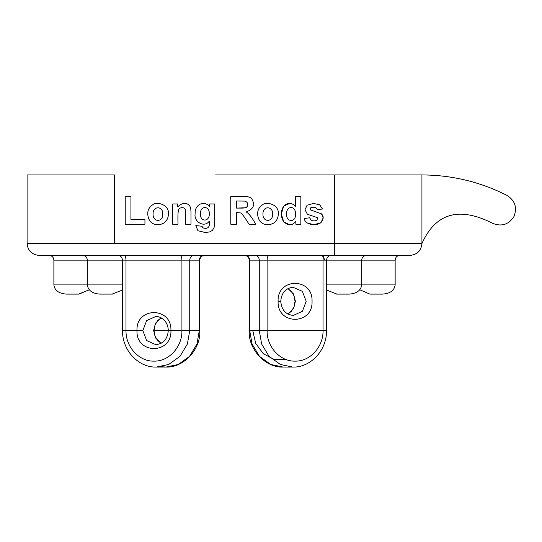 <?xml version="1.0" encoding="UTF-8"?>
<svg xmlns="http://www.w3.org/2000/svg" width="542" height="542" viewBox="0 0 542 542"><rect width="100%" height="100%" fill="white"/><g stroke="black" fill="none" stroke-linecap="round" stroke-linejoin="round"><path stroke-width="0.81" d="M507.129 195.486C515.083 200.682 517.359 207.715 513.938 216.583C508.748 224.544 501.723 226.827 492.847 223.412C501.723 226.827 508.748 224.544 513.938 216.583C517.359 207.715 515.083 200.682 507.129 195.486C480.354 181.895 451.953 175.046 421.933 174.937L421.933 243.534C435.639 212.992 459.277 206.285 492.847 223.412C501.723 226.827 508.748 224.544 513.938 216.583C517.359 207.715 515.083 200.682 507.129 195.486C515.083 200.682 517.359 207.715 513.938 216.583C508.748 224.544 501.723 226.827 492.847 223.412C501.723 226.827 508.748 224.544 513.938 216.583C517.359 207.715 515.083 200.682 507.129 195.486C480.354 181.895 451.953 175.046 421.933 174.937L334.495 174.937L334.495 255.39L38.956 255.39C31.782 254.665 27.832 250.709 27.1 243.534C27.832 250.709 31.782 254.665 38.956 255.39L38.956 255.39C31.809 254.638 27.852 250.682 27.1 243.534L27.1 209.239L27.1 243.534L421.933 243.534L421.933 174.937L215.621 174.937M304.313 218.487L309.678 217.789C310.891 220.892 313.364 221.678 317.104 220.133L317.429 217.647L307.409 214.286L305.004 209.693L307.084 205.235L313.527 203.433L319.699 204.829L322.483 208.968L317.463 209.835C316.467 207.274 314.191 206.61 310.634 207.837L310.552 209.93L321.501 213.873C323.947 216.346 323.73 219.286 320.85 222.701C315.173 226.827 304.557 224.205 304.313 218.487M300.851 224.192L295.837 224.192L295.837 221.244C293.364 224.049 290.214 227.227 283.744 221.888C280.505 216.583 280.485 211.333 283.683 206.123C287.694 202.498 291.63 202.532 295.485 206.231L295.485 196.333L300.851 196.333L300.851 224.192M257.592 213.785C257.667 209.869 259.333 206.854 262.606 204.754C265.912 201.367 279.157 204.063 278.358 214.015C277.883 220.662 274.428 224.225 267.992 224.713C261.556 224.584 258.087 220.946 257.592 213.785M230.77 224.192L230.77 196.333C244.767 196.353 250.628 195.737 252.233 199.761C255.194 205.269 253.182 209.327 246.197 211.929C249.029 213.636 252.193 217.721 255.688 224.192L248.995 224.192C244.408 216.746 241.549 212.986 240.418 212.911L236.481 212.6L236.481 224.192L230.77 224.192M195.818 225.58L202.051 226.271L202.728 227.769C207.898 229.666 210.486 226.61 209.314 221.055C204.591 228.209 193.677 221.881 195.127 213.927C194.544 203.88 204.727 200.1 209.659 206.773L209.659 203.948L214.679 203.948L214.679 222.173L214.097 227.545L212.45 230.343L209.632 231.929L205.167 232.498L197.932 230.729L195.818 225.58M190.974 224.192L185.608 224.192C185.845 206.583 185.452 208.426 182.349 207.586C178.135 208.128 177.674 209.016 177.993 224.192L172.634 224.192L172.634 203.948L177.647 203.948L177.647 206.902C185.012 200.33 188.25 204.605 189.646 205.703L190.682 207.959L190.974 211.576L190.974 224.192M147.715 213.785C147.79 209.869 149.457 206.854 152.729 204.754C156.035 201.367 169.273 204.063 168.481 214.015C168.006 220.662 164.551 224.225 158.115 224.713C151.672 224.584 148.21 220.946 147.715 213.785C148.21 220.946 151.672 224.584 158.115 224.713C164.551 224.225 168.006 220.662 168.481 214.015M125.222 224.192L125.222 196.678L130.934 196.678L130.934 219.524L144.944 219.524L144.944 224.192L125.222 224.192M317.463 209.835C316.467 207.274 314.191 206.61 310.634 207.837L310.024 208.941L310.552 209.93L321.501 213.873L323.174 217.884L320.85 222.701L313.987 224.713L307.456 223.04M305.004 209.693L307.084 205.235M317.741 203.934L319.699 204.829L322.483 208.968M315.485 220.784L317.104 220.133L317.429 217.647M309.678 217.789L311.067 220.113M291.63 224.402L289.618 224.713L283.744 221.888L281.298 213.995L283.683 206.123L289.706 203.433L290.797 203.507M286.664 213.697C286.257 205.757 295.932 205.066 295.485 214.212C296.176 222.938 285.614 222.308 286.664 213.697C285.614 222.308 296.176 222.938 295.485 214.212C295.932 205.066 286.257 205.757 286.664 213.697M262.958 214.07C262.565 205.682 273.06 205.736 272.646 214.036C273.06 222.484 262.565 222.43 262.958 214.07C262.565 222.43 273.06 222.484 272.646 214.036C273.06 205.736 262.565 205.682 262.958 214.07M236.481 201.007L244.889 201.102C247.64 202.159 248.399 203.982 247.166 206.577L245.607 207.755L236.481 208.101L240.601 208.101C245.086 208.155 247.274 207.647 247.166 206.577C248.399 203.982 247.64 202.159 244.889 201.102L236.481 201.007L236.481 208.101M202.051 226.271L202.728 227.769L205.032 228.345M200.493 213.731C199.984 205.533 209.7 205.445 209.314 213.866C209.53 221.969 199.998 222.315 200.493 213.731C199.998 222.315 209.53 221.969 209.314 213.866C209.7 205.445 199.984 205.533 200.493 213.731M185.608 224.192L185.269 209.612L184.172 208.114L182.349 207.586L180.561 207.959M153.081 214.07C152.681 205.682 163.183 205.736 162.769 214.036C163.183 222.484 152.681 222.43 153.081 214.07C152.681 222.43 163.183 222.484 162.769 214.036C163.183 205.736 152.681 205.682 153.081 214.07M27.1 209.239L27.1 174.937L27.1 209.239M122.959 260.133L125.995 260.133L125.995 330.566C125.609 346.9 139.016 361.555 153.962 361.135C168.901 361.555 182.315 346.9 181.929 330.566L170.933 330.566C171.983 306.63 135.934 306.63 136.984 330.566L122.959 330.566M161.137 343.296L157.661 340.525L154.917 335.877L153.996 330.566L168.284 330.566C167.566 339.116 163.393 343.818 155.75 344.671L156.089 344.665M326.067 330.566L323.039 330.566C323.425 346.9 310.017 361.555 295.072 361.135C280.126 361.555 266.718 346.9 267.104 330.566L323.039 330.566L323.039 260.133L267.104 260.133L267.104 330.566L249.212 330.566C248.1 349.427 265.688 367.971 283.107 367.063L292.68 367.063C309.387 367.815 326.636 351.758 326.575 330.566L326.575 260.133L361.697 260.133L361.697 284.909L326.575 284.909M124.558 260.133L87.337 260.133C87.045 257.26 85.467 255.682 82.594 255.39C85.453 255.695 87.032 257.274 87.337 260.133L87.337 284.909C88.116 290.451 92.255 293.513 99.742 294.103L112.56 294.096M122.458 290.024L112.153 294.103L122.458 290.024M336.88 294.103L326.575 290.024L336.88 294.103L349.292 294.103L336.467 294.096M382.74 294.103L370.328 294.103L382.74 294.103C390.226 293.513 394.366 290.451 395.152 284.909L357.916 284.909M369.915 294.096L359.813 289.787M79.118 294.096L89.22 289.787L78.705 294.103L66.293 294.103C58.807 293.513 54.667 290.451 53.882 284.909L91.11 284.909M361.704 284.909C360.918 290.451 356.778 293.513 349.292 294.103M27.1 174.937L114.538 174.937L114.538 243.534M404.149 174.937L233.406 174.937M49.146 255.39C52.005 255.695 53.59 257.274 53.888 260.133L53.888 284.909M399.888 255.39C397.029 255.695 395.443 257.274 395.145 260.133L395.145 284.909M334.495 243.534L334.495 255.39L410.233 255.39M421.933 243.534L421.933 243.534C421.175 250.682 417.225 254.638 410.077 255.39C417.252 254.665 421.202 250.709 421.933 243.534C421.202 250.709 417.252 254.665 410.077 255.39M366.439 255.39C363.58 255.695 362.002 257.274 361.697 260.133L395.145 260.133M155.845 316.46L146.631 320.593L142.851 330.566L136.984 330.566C135.934 354.502 171.983 354.502 170.933 330.566L168.657 330.566M162.742 318.865L160.845 317.998M165.927 367.063L156.353 367.063L168.643 364.502L179.964 356.372L187.397 344.001L189.741 330.566L199.314 330.566L199.314 260.133L199.822 260.133L199.822 330.566C200.933 349.427 183.338 367.971 165.927 367.063L178.216 364.502L189.537 356.372L196.97 344.001L199.314 330.566L199.822 330.566C200.933 349.427 183.338 367.971 165.927 367.063L161.143 366.683M326.067 260.133L323.039 260.133C323.161 257.274 323.798 255.695 324.956 255.39M312.043 301.338C313.093 277.409 277.05 277.409 278.1 301.338C277.05 325.275 313.093 325.275 312.043 301.338M269.022 255.39C267.863 255.695 267.226 257.274 267.104 260.133L259.286 260.133L259.286 330.566L261.63 344.001L269.069 356.372L280.39 364.495L292.68 367.063M254.95 255.39C257.565 255.695 259.015 257.274 259.286 260.133L249.713 260.133L249.713 330.566L252.064 344.001L259.496 356.372L270.817 364.495L283.107 367.063M245.377 255.39L245.377 255.39C247.992 255.695 249.442 257.274 249.713 260.133L249.212 260.133L249.212 330.566M122.458 284.909L87.337 284.909M124.077 255.39C125.236 255.695 125.873 257.274 125.995 260.133L181.929 260.133L181.929 330.566L189.741 330.566L189.741 260.133L199.314 260.133C199.592 257.274 201.035 255.695 203.657 255.39M286.535 359.671L274.367 359.542L263.398 353.777L255.709 343.465L252.755 330.566M180.012 255.39C181.163 255.695 181.807 257.274 181.929 260.133L189.741 260.133C190.018 257.274 191.468 255.695 194.083 255.39M286.291 313.046L288.188 313.906M287.978 314.116L293.527 308.689L295.417 301.338L293.527 293.994L287.978 288.561M293.181 287.233L293.276 287.233C285.641 288.087 281.467 292.788 280.749 301.338C281.542 309.902 285.715 314.604 293.276 315.444L302.402 311.318L306.183 301.338L302.402 291.366L292.937 287.24M280.37 301.338L278.1 301.338M161.055 317.788L155.507 323.215L153.616 330.566L155.507 337.917L161.055 343.343M142.851 330.566L146.631 340.539L155.845 344.671M53.888 260.133L87.337 260.133M122.458 330.566C122.39 351.758 139.64 367.815 156.353 367.063C139.64 367.815 122.39 351.758 122.458 330.566L122.458 260.133C122.167 257.26 120.588 255.682 117.716 255.39M324.475 260.133L324.021 258.107L322.795 256.515M199.815 260.133C200.106 257.26 201.685 255.682 204.558 255.39C201.685 255.682 200.106 257.26 199.815 260.133M249.212 260.133C248.927 257.26 247.342 255.682 244.469 255.39C247.342 255.682 248.927 257.26 249.212 260.133M326.575 260.133C326.86 257.26 328.445 255.682 331.311 255.39M287.89 314.075L291.372 311.304L294.11 306.657L295.038 301.338L294.062 295.891L291.42 291.44L287.89 288.608M153.996 330.566L154.971 325.119L157.607 320.661L161.137 317.836M168.284 330.566C168.216 326.697 167.011 323.398 164.666 320.661C162.133 317.897 159.165 316.494 155.757 316.46M89.22 289.787L78.705 294.103"/></g></svg>
